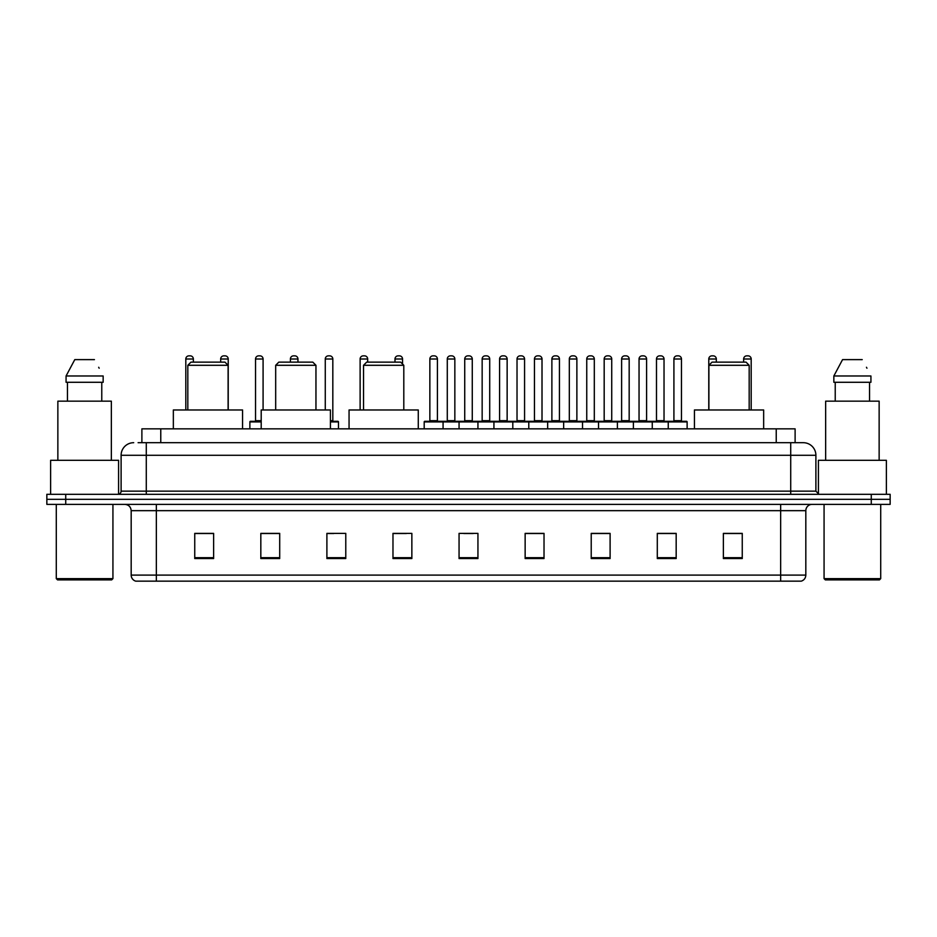 <?xml version="1.0" encoding="UTF-8"?>
<svg xmlns="http://www.w3.org/2000/svg" width="937" height="937" viewBox="0 0 937 937"><rect width="100%" height="100%" fill="white"/><g stroke="black" fill="none" stroke-linecap="round" stroke-linejoin="round"><path stroke-width="1.41" d="M141.885 442.697L141.885 428.853L795.115 428.853L795.115 442.697M138.395 442.697L798.898 442.697M138.102 442.697L146.289 442.697L146.289 455.288L121.107 455.288L121.107 491.152A3.151 3.151 0 0 1 117.968 494.303M133.698 442.697A12.591 12.591 0 0 0 121.107 455.288M815.893 455.288L790.711 455.288L790.711 442.697L803.302 442.697A12.591 12.591 0 0 1 815.893 455.288L815.893 491.152L819.032 494.303M65.731 494.303L46.85 494.303L46.85 499.339L65.731 499.339L46.85 499.339L46.85 504.375L65.731 504.375L65.731 499.339L871.269 499.339L65.731 499.339L65.731 494.303L871.269 494.303L871.269 499.339L890.15 499.339L871.269 499.339L871.269 504.375L65.731 504.375M890.15 494.303L890.15 499.339L890.15 494.303L871.269 494.303M800.971 581.151L780.65 581.151L780.65 575.107L805.82 575.107L805.82 510.665A6.29 6.29 0 0 1 812.11 504.375M800.784 581.151L135.713 581.151A6.29 6.29 0 0 1 131.18 575.107L131.18 510.665C130.805 506.847 128.709 504.75 124.89 504.375M742.256 558.557L742.256 533.387L723.376 533.387L723.376 558.557L742.256 558.557M676.174 558.557L676.174 533.387L657.294 533.387L657.294 558.557L676.174 558.557M610.104 558.557L610.104 533.387L591.224 533.387L591.224 558.557L610.104 558.557M544.022 558.557L544.022 533.387L525.142 533.387L525.142 558.557L544.022 558.557M213.624 558.557L213.624 533.387L194.744 533.387L194.744 558.557L213.624 558.557M279.706 558.557L279.706 533.387L260.826 533.387L260.826 558.557L279.706 558.557M345.776 558.557L345.776 533.387L326.896 533.387L326.896 558.557L345.776 558.557M411.858 558.557L411.858 533.387L392.978 533.387L392.978 558.557L411.858 558.557M477.94 558.557L477.94 533.387L459.06 533.387L459.06 558.557L477.94 558.557M890.15 504.375L890.15 499.339L890.15 504.375L871.269 504.375M603.241 533.516L595.241 533.516M672.965 533.516L664.977 533.516M392.978 533.516L406.318 533.516M326.896 533.516L333.759 533.516M273.159 533.516L264.035 533.516M525.142 533.516L542.945 533.516M533.504 533.516L525.516 533.516M463.78 533.516L473.22 533.516M279.706 533.516L260.826 533.516M213.624 533.516L194.744 533.516M610.104 533.516L591.224 533.516M676.174 533.516L657.294 533.516M742.256 533.516L723.376 533.516M111.667 579.886L57.544 579.886L56.29 578.633L112.932 578.633L111.667 579.886M56.29 504.375L56.29 578.633M112.932 504.375L112.932 578.633M118.589 494.244L118.589 460.313L50.621 460.313L50.621 494.303M111.351 460.313L111.351 401.165L57.86 401.165L57.86 460.313M101.77 382.284L101.77 401.165L101.77 382.284M66.07 375.983L74.784 359.621L66.07 375.983L66.07 382.284L103.152 382.284L103.152 375.983L66.07 375.983M99.17 368.218L98.678 367.269M67.452 382.284L67.452 401.165M94.438 359.621L74.784 359.621M187.822 365.289L228.101 365.289L224.95 362.139L190.961 362.139L187.822 365.289L187.822 409.973M228.101 365.289L228.101 409.973M242.566 428.853L242.566 409.973L173.345 409.973L173.345 428.853M275.677 365.289L315.956 365.289L312.806 362.139L278.816 362.139L275.677 365.289L275.677 409.973M315.956 365.289L315.956 409.973M330.421 428.853L330.421 409.973L261.2 409.973L261.2 428.853M363.533 365.289L403.8 365.289L400.661 362.139L366.672 362.139L363.533 365.289L363.533 409.973M403.8 365.289L403.8 409.973M418.277 428.853L418.277 409.973L349.056 409.973L349.056 428.853M708.899 365.289L749.178 365.289L746.039 362.139L712.05 362.139L708.899 365.289L708.899 409.973M749.178 365.289L749.178 409.973M763.655 428.853L763.655 409.973L694.434 409.973L694.434 428.853M879.456 579.886L825.333 579.886L824.068 578.633L880.71 578.633L879.456 579.886M824.068 504.375L824.068 578.633M880.71 504.375L880.71 578.633M886.379 494.303L886.379 460.313L818.411 460.313L818.411 494.244M879.14 460.313L879.14 401.165L825.649 401.165L825.649 460.313M833.848 375.983L842.562 359.621L833.848 375.983L833.848 382.284L870.93 382.284L870.93 375.983L833.848 375.983M866.948 368.218L866.456 367.269M835.23 382.284L835.23 401.165M869.548 401.165L869.548 382.284M862.216 359.621L842.562 359.621M668.245 428.853L668.245 421.931A0.632 0.632 0 0 1 668.877 421.299L686.505 421.299A0.632 0.632 0 0 1 687.126 421.931L424.192 421.931A0.632 0.632 0 0 1 424.824 421.299L442.451 421.299A0.632 0.632 0 0 1 443.072 421.931L443.072 428.853M434.264 355.849L433.011 355.849L434.264 355.849A3.151 3.151 0 0 1 437.415 359L429.86 359A3.151 3.151 0 0 1 433.011 355.849L434.264 355.849A3.151 3.151 0 0 1 437.415 359L437.415 420.666A0.632 0.632 0 0 0 438.036 421.299L429.228 421.299A0.632 0.632 0 0 0 429.86 420.666A0.632 0.632 0 0 1 429.228 421.299M433.011 355.849A3.151 3.151 0 0 0 429.86 359L429.86 420.666L437.415 420.666A0.632 0.632 0 0 0 438.036 421.299M442.451 421.299L424.824 421.299A0.632 0.632 0 0 0 424.192 421.931L424.192 428.853M459.06 428.853L459.06 421.931A0.632 0.632 0 0 1 459.692 421.299L477.308 421.299A0.632 0.632 0 0 1 477.94 421.931L477.94 428.853M469.132 355.849L467.868 355.849L469.132 355.849A3.151 3.151 0 0 1 472.271 359L464.729 359A3.151 3.151 0 0 1 467.868 355.849L469.132 355.849A3.151 3.151 0 0 1 472.271 359L472.271 420.666A0.632 0.632 0 0 0 472.904 421.299L464.096 421.299A0.632 0.632 0 0 0 464.729 420.666A0.632 0.632 0 0 1 464.096 421.299M467.868 355.849A3.151 3.151 0 0 0 464.729 359L464.729 420.666L472.271 420.666A0.632 0.632 0 0 0 472.904 421.299M493.928 428.853L493.928 421.931A0.632 0.632 0 0 1 494.549 421.299L512.176 421.299A0.632 0.632 0 0 1 512.808 421.931L512.808 428.853M502.736 355.849A3.151 3.151 0 0 0 499.585 359L499.585 420.666L507.14 420.666A0.632 0.632 0 0 0 507.772 421.299A0.632 0.632 0 0 1 507.14 420.666L507.14 359A3.151 3.151 0 0 0 503.989 355.849L502.736 355.849L503.989 355.849A3.151 3.151 0 0 1 507.14 359L499.585 359A3.151 3.151 0 0 1 502.736 355.849L503.989 355.849M499.585 420.666A0.632 0.632 0 0 1 498.964 421.299A0.632 0.632 0 0 0 499.585 420.666M528.784 428.853L528.784 421.931A0.632 0.632 0 0 1 529.417 421.299L547.044 421.299A0.632 0.632 0 0 1 547.665 421.931L547.665 428.853M537.604 355.849A3.151 3.151 0 0 0 534.453 359L534.453 420.666L542.008 420.666A0.632 0.632 0 0 0 542.64 421.299A0.632 0.632 0 0 1 542.008 420.666L542.008 359A3.151 3.151 0 0 0 538.857 355.849L537.604 355.849L538.857 355.849A3.151 3.151 0 0 1 542.008 359L534.453 359A3.151 3.151 0 0 1 537.604 355.849L538.857 355.849M534.453 420.666A0.632 0.632 0 0 1 533.821 421.299A0.632 0.632 0 0 0 534.453 420.666M563.652 428.853L563.652 421.931A0.632 0.632 0 0 1 564.285 421.299L581.9 421.299A0.632 0.632 0 0 1 582.533 421.931L582.533 428.853M572.46 355.849A3.151 3.151 0 0 0 569.321 359L569.321 420.666L576.876 420.666A0.632 0.632 0 0 0 577.497 421.299A0.632 0.632 0 0 1 576.876 420.666L576.876 359A3.151 3.151 0 0 0 573.725 355.849L572.46 355.849L573.725 355.849A3.151 3.151 0 0 1 576.876 359L569.321 359A3.151 3.151 0 0 1 572.46 355.849L573.725 355.849M569.321 420.666A0.632 0.632 0 0 1 568.689 421.299A0.632 0.632 0 0 0 569.321 420.666M598.52 428.853L598.52 421.931A0.632 0.632 0 0 1 599.153 421.299L616.769 421.299A0.632 0.632 0 0 1 617.401 421.931L617.401 428.853M607.328 355.849A3.151 3.151 0 0 0 604.178 359L604.178 420.666L611.732 420.666A0.632 0.632 0 0 0 612.365 421.299A0.632 0.632 0 0 1 611.732 420.666L611.732 359A3.151 3.151 0 0 0 608.593 355.849L607.328 355.849L608.593 355.849A3.151 3.151 0 0 1 611.732 359L604.178 359A3.151 3.151 0 0 1 607.328 355.849L608.593 355.849M604.178 420.666A0.632 0.632 0 0 1 603.557 421.299A0.632 0.632 0 0 0 604.178 420.666M633.389 428.853L633.389 421.931A0.632 0.632 0 0 1 634.009 421.299L651.637 421.299A0.632 0.632 0 0 1 652.269 421.931L652.269 428.853M642.196 355.849A3.151 3.151 0 0 0 639.046 359L639.046 420.666L646.6 420.666A0.632 0.632 0 0 0 647.233 421.299A0.632 0.632 0 0 1 646.6 420.666L646.6 359A3.151 3.151 0 0 0 643.45 355.849L642.196 355.849L643.45 355.849A3.151 3.151 0 0 1 646.6 359L639.046 359A3.151 3.151 0 0 1 642.196 355.849L643.45 355.849M639.046 420.666A0.632 0.632 0 0 1 638.413 421.299A0.632 0.632 0 0 0 639.046 420.666M677.064 355.849A3.151 3.151 0 0 0 673.914 359L673.914 420.666L681.468 420.666A0.632 0.632 0 0 0 682.089 421.299A0.632 0.632 0 0 1 681.468 420.666L681.468 359A3.151 3.151 0 0 0 678.318 355.849L677.064 355.849L678.318 355.849A3.151 3.151 0 0 1 681.468 359L673.914 359A3.151 3.151 0 0 1 677.064 355.849L678.318 355.849M673.914 420.666A0.632 0.632 0 0 1 673.281 421.299A0.632 0.632 0 0 0 673.914 420.666M668.877 421.299L686.505 421.299A0.632 0.632 0 0 1 687.126 421.931L687.126 428.853M459.88 421.299L442.252 421.299M447.289 359A3.151 3.151 0 0 1 450.439 355.849L451.693 355.849A3.151 3.151 0 0 1 454.843 359L447.289 359L447.289 420.666A0.632 0.632 0 0 1 446.668 421.299M454.843 359L454.843 420.666A0.632 0.632 0 0 0 455.476 421.299M494.748 421.299L477.12 421.299M482.157 359A3.151 3.151 0 0 1 485.307 355.849L486.561 355.849A3.151 3.151 0 0 1 489.711 359L482.157 359L482.157 420.666A0.632 0.632 0 0 1 481.524 421.299M489.711 359L489.711 420.666A0.632 0.632 0 0 0 490.332 421.299M529.604 421.299L511.989 421.299M517.025 359A3.151 3.151 0 0 1 520.164 355.849L521.429 355.849A3.151 3.151 0 0 1 524.568 359L517.025 359L517.025 420.666A0.632 0.632 0 0 1 516.392 421.299M524.568 359L524.568 420.666A0.632 0.632 0 0 0 525.2 421.299M564.472 421.299L546.857 421.299M551.881 359A3.151 3.151 0 0 1 555.032 355.849L556.297 355.849A3.151 3.151 0 0 1 559.436 359L551.881 359L551.881 420.666A0.632 0.632 0 0 1 551.261 421.299M559.436 359L559.436 420.666A0.632 0.632 0 0 0 560.068 421.299M599.34 421.299L581.713 421.299M586.749 359A3.151 3.151 0 0 1 589.9 355.849L591.153 355.849A3.151 3.151 0 0 1 594.304 359L586.749 359L586.749 420.666A0.632 0.632 0 0 1 586.117 421.299M594.304 359L594.304 420.666A0.632 0.632 0 0 0 594.936 421.299M634.197 421.299L616.581 421.299M621.618 359A3.151 3.151 0 0 1 624.756 355.849L626.021 355.849A3.151 3.151 0 0 1 629.172 359L621.618 359L621.618 420.666A0.632 0.632 0 0 1 620.985 421.299M629.172 359L629.172 420.666A0.632 0.632 0 0 0 629.793 421.299M669.065 421.299L651.449 421.299M656.486 359A3.151 3.151 0 0 1 659.625 355.849L660.89 355.849A3.151 3.151 0 0 1 664.028 359L656.486 359L656.486 420.666A0.632 0.632 0 0 1 655.853 421.299M664.028 359L664.028 420.666A0.632 0.632 0 0 0 664.661 421.299M193.362 362.139L193.362 359A3.151 3.151 0 0 0 190.211 355.849L188.958 355.849A3.151 3.151 0 0 0 185.807 359L185.807 409.973M228.218 409.973L228.218 359A3.151 3.151 0 0 0 225.079 355.849L223.814 355.849A3.151 3.151 0 0 0 220.675 359L220.675 362.139M261.2 421.931L249.874 421.931A0.632 0.632 0 0 1 250.495 421.299L261.2 421.299M255.532 359A3.151 3.151 0 0 1 258.682 355.849L259.936 355.849A3.151 3.151 0 0 1 263.086 359L255.532 359L255.532 420.666A0.632 0.632 0 0 1 254.911 421.299M263.086 359L263.086 409.973M249.874 421.931L249.874 428.853M297.954 362.139L297.954 359A3.151 3.151 0 0 0 294.804 355.849L293.55 355.849A3.151 3.151 0 0 0 290.4 359L290.4 362.139M338.48 428.853L338.48 421.931A0.632 0.632 0 0 0 337.847 421.299L330.421 421.299M332.822 359L325.268 359A3.151 3.151 0 0 1 328.407 355.849L329.672 355.849A3.151 3.151 0 0 1 332.822 359L332.822 420.666A0.632 0.632 0 0 0 333.443 421.299M325.268 359L325.268 409.973M367.679 362.139L367.679 359A3.151 3.151 0 0 0 364.54 355.849L363.275 355.849A3.151 3.151 0 0 0 360.124 359L360.124 409.973M402.547 364.036L402.547 359A3.151 3.151 0 0 0 399.396 355.849L398.143 355.849A3.151 3.151 0 0 0 394.992 359L394.992 362.139M459.692 421.299L477.308 421.299M494.549 421.299L512.176 421.299M529.417 421.299L547.044 421.299M564.285 421.299L581.9 421.299M599.153 421.299L616.769 421.299M634.009 421.299L651.637 421.299M716.325 362.139L716.325 359A3.151 3.151 0 0 0 713.186 355.849L711.921 355.849A3.151 3.151 0 0 0 708.782 359L708.782 409.973M751.193 409.973L751.193 359A3.151 3.151 0 0 0 748.042 355.849L746.789 355.849A3.151 3.151 0 0 0 743.638 359L743.638 362.139M160.766 442.697L160.766 428.853M776.234 442.697L776.234 428.853M146.289 494.303L146.289 491.152L815.893 491.152M121.107 491.152L146.289 491.152L146.289 455.288L790.711 455.288L790.711 494.303M780.65 504.375L780.65 510.665L131.18 510.665M805.82 510.665L780.65 510.665L780.65 575.107L156.35 575.107L156.35 581.151M131.18 575.107L156.35 575.107L156.35 504.375M477.94 557.679L459.06 557.679M411.858 557.679L392.978 557.679M345.776 557.679L326.896 557.679M279.706 557.679L260.826 557.679M213.624 557.679L194.744 557.679M544.022 557.679L525.142 557.679M610.104 557.679L591.224 557.679M676.174 557.679L657.294 557.679M742.256 557.679L723.376 557.679M447.289 420.666L454.843 420.666M482.157 420.666L489.711 420.666M517.025 420.666L524.568 420.666M551.881 420.666L559.436 420.666M586.749 420.666L594.304 420.666M621.618 420.666L629.172 420.666M656.486 420.666L664.028 420.666M193.362 359L185.807 359M228.218 359L220.675 359M255.532 420.666L261.2 420.666M297.954 359L290.4 359M338.48 421.931L330.421 421.931M330.421 420.666L332.822 420.666M367.679 359L360.124 359M402.547 359L394.992 359M716.325 359L708.782 359M751.193 359L743.638 359M801.287 581.151C804.133 580.144 805.644 578.129 805.82 575.107"/></g></svg>
